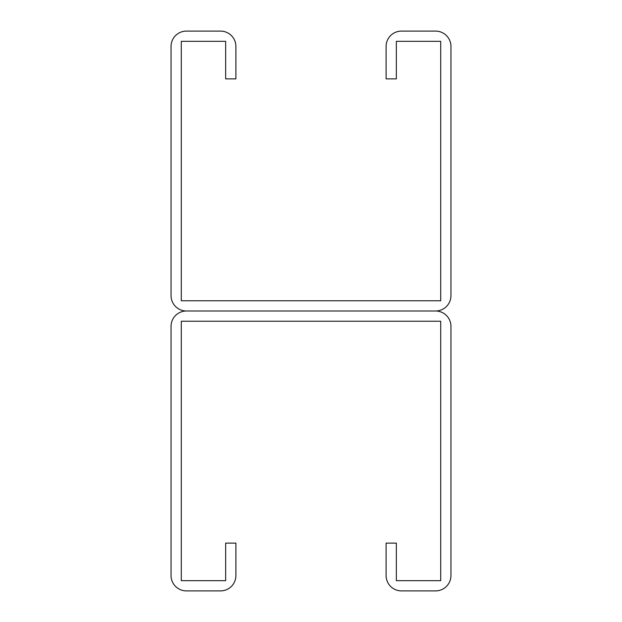 <?xml version="1.0" encoding="UTF-8"?>
<svg xmlns="http://www.w3.org/2000/svg" width="622" height="622" viewBox="0 0 622 622"><rect width="100%" height="100%" fill="white"/><g stroke="black" fill="none" stroke-linecap="round" stroke-linejoin="round"><path stroke-width="0.93" d="M225.662 46.463L225.662 78.885L235.901 78.885L235.901 46.463A15.363 15.363 0 0 0 220.546 31.1L186.413 31.1A15.363 15.363 0 0 0 171.05 46.463L171.05 295.637A15.363 15.363 0 0 0 186.413 311L435.587 311L186.413 311A15.363 15.363 0 0 0 171.05 326.363L171.05 575.537A15.363 15.363 0 0 0 186.413 590.9L220.546 590.9A15.363 15.363 0 0 0 235.901 575.537L235.901 543.115L225.662 543.115L225.662 580.66L181.29 580.66L181.29 321.24L440.71 321.24L440.71 580.66L396.338 580.66L396.338 543.115L386.099 543.115L386.099 575.537A15.363 15.363 0 0 0 401.454 590.9L435.587 590.9A15.363 15.363 0 0 0 450.95 575.537L450.95 326.363A15.363 15.363 0 0 0 435.587 311A15.363 15.363 0 0 0 450.95 295.637L450.95 46.463A15.363 15.363 0 0 0 435.587 31.1L401.454 31.1A15.363 15.363 0 0 0 386.099 46.463L386.099 78.885L396.338 78.885L396.338 41.34L440.71 41.34L440.71 300.76L181.29 300.76L181.29 41.34L225.662 41.34L225.662 46.463"/></g></svg>

